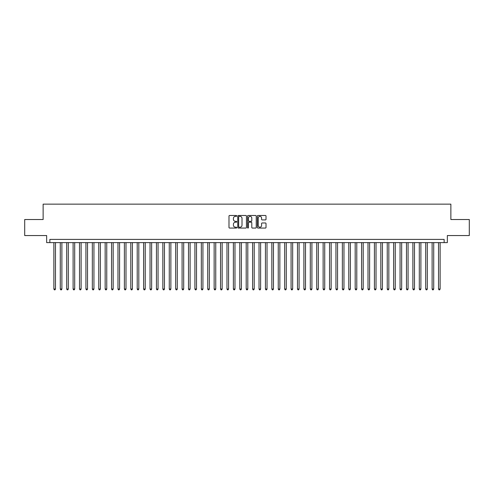 <?xml version="1.0" encoding="UTF-8"?>
<svg xmlns="http://www.w3.org/2000/svg" width="494" height="494" viewBox="0 0 494 494"><rect width="100%" height="100%" fill="white"/><g stroke="black" fill="none" stroke-linecap="round" stroke-linejoin="round"><path stroke-width="0.74" d="M236.743 215.921A0.438 0.438 0 0 0 236.305 215.483L229.617 215.483A0.63 0.63 0 0 0 228.988 216.106L228.988 227.438A0.63 0.63 0 0 0 229.617 228.067L236.305 228.067A0.438 0.438 0 0 0 236.743 227.623A0.438 0.438 0 0 0 236.305 227.184L235.434 227.184A2.013 2.013 0 0 1 233.421 225.171L233.421 224.227A2.013 2.013 0 0 1 235.434 222.214L236.305 222.214A0.438 0.438 0 0 0 236.743 221.775A0.438 0.438 0 0 0 236.305 221.331L235.434 221.331A2.013 2.013 0 0 1 233.421 219.317L233.421 218.373A2.013 2.013 0 0 1 235.434 216.36L236.305 216.36A0.438 0.438 0 0 0 236.743 215.921M265.389 219.916A0.63 0.63 0 0 0 266.019 219.287L266.019 216.106A0.63 0.63 0 0 0 265.389 215.483L257.967 215.483A0.63 0.63 0 0 0 257.337 216.106L257.337 227.438A0.63 0.63 0 0 0 257.967 228.067L265.389 228.067A0.63 0.63 0 0 0 266.019 227.438L266.019 223.597A0.63 0.63 0 0 0 265.389 222.967L262.215 222.967A0.63 0.63 0 0 0 261.585 223.597L261.585 225.499A1.686 1.686 0 0 1 259.9 227.184A1.686 1.686 0 0 1 258.22 225.499L258.22 218.045A1.686 1.686 0 0 1 259.9 216.36A1.686 1.686 0 0 1 261.585 218.045L261.585 219.287A0.63 0.63 0 0 0 262.215 219.916L265.389 219.916M444.137 242.61L447.342 242.61L447.342 235.558L469.3 235.558L469.3 219.527L450.868 219.527L450.868 204.146L43.132 204.146L43.132 219.527L24.7 219.527L24.7 235.558L46.658 235.558L46.658 242.61L444.137 242.61L444.137 239.405L49.863 239.405L49.863 242.61M246.45 216.106A0.63 0.63 0 0 0 245.821 215.483L238.392 215.483A0.63 0.63 0 0 0 237.768 216.106L237.768 227.438A0.63 0.63 0 0 0 238.392 228.067L245.821 228.067A0.63 0.63 0 0 0 246.45 227.438L246.45 216.106M248.179 215.483L255.608 215.483A0.63 0.63 0 0 1 256.232 216.106L256.232 227.438A0.63 0.63 0 0 1 255.608 228.067L252.428 228.067A0.63 0.63 0 0 1 251.798 227.438L251.798 222.843A0.63 0.63 0 0 0 251.168 222.214L249.062 222.214A0.63 0.63 0 0 0 248.433 222.843L248.433 227.623A0.438 0.438 0 0 1 247.994 228.067A0.438 0.438 0 0 1 247.55 227.623L247.55 216.106A0.63 0.63 0 0 1 248.179 215.483M239.09 216.36A0.438 0.438 0 0 0 238.645 216.804L238.645 226.746A0.438 0.438 0 0 0 239.09 227.184L239.998 227.184A2.013 2.013 0 0 0 242.011 225.171L242.011 218.373A2.013 2.013 0 0 0 239.998 216.36L239.09 216.36M251.798 218.076A1.686 1.686 0 0 0 250.112 216.391A1.686 1.686 0 0 0 248.433 218.076L248.433 220.701A0.63 0.63 0 0 0 249.062 221.331L251.168 221.331A0.63 0.63 0 0 0 251.798 220.701L251.798 218.076M53.871 242.61L53.871 289.021L55.47 289.021L55.47 242.61M55.47 289.021L54.995 289.855L54.352 289.855L53.871 289.021M60.28 242.61L60.28 289.021L61.886 289.021L61.886 242.61M61.886 289.021L61.404 289.855L60.762 289.855L60.28 289.021M66.69 242.61L66.69 289.021L68.296 289.021L68.296 242.61M68.296 289.021L67.814 289.855L67.172 289.855L66.69 289.021M73.106 242.61L73.106 289.021L74.705 289.021L74.705 242.61M74.705 289.021L74.224 289.855L73.581 289.855L73.106 289.021M79.515 242.61L79.515 289.021L81.115 289.021L81.115 242.61M81.115 289.021L80.633 289.855L79.997 289.855L79.515 289.021M85.925 242.61L85.925 289.021L87.524 289.021L87.524 242.61M87.524 289.021L87.049 289.855L86.407 289.855L85.925 289.021M92.335 242.61L92.335 289.021L93.94 289.021L93.94 242.61M93.94 289.021L93.459 289.855L92.816 289.855L92.335 289.021M98.744 242.61L98.744 289.021L100.35 289.021L100.35 242.61M100.35 289.021L99.868 289.855L99.226 289.855L98.744 289.021M105.16 242.61L105.16 289.021L106.76 289.021L106.76 242.61M106.76 289.021L106.278 289.855L105.636 289.855L105.16 289.021M111.57 242.61L111.57 289.021L113.169 289.021L113.169 242.61M113.169 289.021L112.688 289.855L112.052 289.855L111.57 289.021M117.98 242.61L117.98 289.021L119.585 289.021L119.585 242.61M119.585 289.021L119.103 289.855L118.461 289.855L117.98 289.021M124.389 242.61L124.389 289.021L125.995 289.021L125.995 242.61M125.995 289.021L125.513 289.855L124.871 289.855L124.389 289.021M130.799 242.61L130.799 289.021L132.404 289.021L132.404 242.61M132.404 289.021L131.923 289.855L131.281 289.855L130.799 289.021M137.215 242.61L137.215 289.021L138.814 289.021L138.814 242.61M138.814 289.021L138.332 289.855L137.69 289.855L137.215 289.021M143.624 242.61L143.624 289.021L145.224 289.021L145.224 242.61M145.224 289.021L144.748 289.855L144.106 289.855L143.624 289.021M150.034 242.61L150.034 289.021L151.639 289.021L151.639 242.61M151.639 289.021L151.158 289.855L150.516 289.855L150.034 289.021M156.444 242.61L156.444 289.021L158.049 289.021L158.049 242.61M158.049 289.021L157.567 289.855L156.925 289.855L156.444 289.021M162.853 242.61L162.853 289.021L164.459 289.021L164.459 242.61M164.459 289.021L163.977 289.855L163.335 289.855L162.853 289.021M169.269 242.61L169.269 289.021L170.868 289.021L170.868 242.61M170.868 289.021L170.387 289.855L169.751 289.855L169.269 289.021M175.679 242.61L175.679 289.021L177.278 289.021L177.278 242.61M177.278 289.021L176.803 289.855L176.16 289.855L175.679 289.021M182.088 242.61L182.088 289.021L183.694 289.021L183.694 242.61M183.694 289.021L183.212 289.855L182.57 289.855L182.088 289.021M188.498 242.61L188.498 289.021L190.104 289.021L190.104 242.61M190.104 289.021L189.622 289.855L188.98 289.855L188.498 289.021M194.914 242.61L194.914 289.021L196.513 289.021L196.513 242.61M196.513 289.021L196.032 289.855L195.389 289.855L194.914 289.021M201.324 242.61L201.324 289.021L202.923 289.021L202.923 242.61M202.923 289.021L202.441 289.855L201.805 289.855L201.324 289.021M207.733 242.61L207.733 289.021L209.339 289.021L209.339 242.61M209.339 289.021L208.857 289.855L208.215 289.855L207.733 289.021M214.143 242.61L214.143 289.021L215.748 289.021L215.748 242.61M215.748 289.021L215.267 289.855L214.624 289.855L214.143 289.021M220.552 242.61L220.552 289.021L222.158 289.021L222.158 242.61M222.158 289.021L221.676 289.855L221.034 289.855L220.552 289.021M226.968 242.61L226.968 289.021L228.568 289.021L228.568 242.61M228.568 289.021L228.086 289.855L227.444 289.855L226.968 289.021M233.378 242.61L233.378 289.021L234.977 289.021L234.977 242.61M234.977 289.021L234.496 289.855L233.86 289.855L233.378 289.021M239.788 242.61L239.788 289.021L241.393 289.021L241.393 242.61M241.393 289.021L240.911 289.855L240.269 289.855L239.788 289.021M246.197 242.61L246.197 289.021L247.803 289.021L247.803 242.61M247.803 289.021L247.321 289.855L246.679 289.855L246.197 289.021M252.607 242.61L252.607 289.021L254.212 289.021L254.212 242.61M254.212 289.021L253.731 289.855L253.089 289.855L252.607 289.021M259.023 242.61L259.023 289.021L260.622 289.021L260.622 242.61M260.622 289.021L260.14 289.855L259.504 289.855L259.023 289.021M265.432 242.61L265.432 289.021L267.032 289.021L267.032 242.61M267.032 289.021L266.556 289.855L265.914 289.855L265.432 289.021M271.842 242.61L271.842 289.021L273.448 289.021L273.448 242.61M273.448 289.021L272.966 289.855L272.324 289.855L271.842 289.021M278.252 242.61L278.252 289.021L279.857 289.021L279.857 242.61M279.857 289.021L279.376 289.855L278.733 289.855L278.252 289.021M284.661 242.61L284.661 289.021L286.267 289.021L286.267 242.61M286.267 289.021L285.785 289.855L285.143 289.855L284.661 289.021M291.077 242.61L291.077 289.021L292.676 289.021L292.676 242.61M292.676 289.021L292.195 289.855L291.559 289.855L291.077 289.021M297.487 242.61L297.487 289.021L299.086 289.021L299.086 242.61M299.086 289.021L298.611 289.855L297.968 289.855L297.487 289.021M303.896 242.61L303.896 289.021L305.502 289.021L305.502 242.61M305.502 289.021L305.02 289.855L304.378 289.855L303.896 289.021M310.306 242.61L310.306 289.021L311.912 289.021L311.912 242.61M311.912 289.021L311.43 289.855L310.788 289.855L310.306 289.021M316.722 242.61L316.722 289.021L318.321 289.021L318.321 242.61M318.321 289.021L317.84 289.855L317.197 289.855L316.722 289.021M323.132 242.61L323.132 289.021L324.731 289.021L324.731 242.61M324.731 289.021L324.249 289.855L323.613 289.855L323.132 289.021M329.541 242.61L329.541 289.021L331.147 289.021L331.147 242.61M331.147 289.021L330.665 289.855L330.023 289.855L329.541 289.021M335.951 242.61L335.951 289.021L337.556 289.021L337.556 242.61M337.556 289.021L337.075 289.855L336.433 289.855L335.951 289.021M342.361 242.61L342.361 289.021L343.966 289.021L343.966 242.61M343.966 289.021L343.484 289.855L342.842 289.855L342.361 289.021M348.776 242.61L348.776 289.021L350.376 289.021L350.376 242.61M350.376 289.021L349.894 289.855L349.252 289.855L348.776 289.021M355.186 242.61L355.186 289.021L356.785 289.021L356.785 242.61M356.785 289.021L356.31 289.855L355.668 289.855L355.186 289.021M361.596 242.61L361.596 289.021L363.201 289.021L363.201 242.61M363.201 289.021L362.72 289.855L362.077 289.855L361.596 289.021M368.005 242.61L368.005 289.021L369.611 289.021L369.611 242.61M369.611 289.021L369.129 289.855L368.487 289.855L368.005 289.021M374.415 242.61L374.415 289.021L376.02 289.021L376.02 242.61M376.02 289.021L375.539 289.855L374.897 289.855L374.415 289.021M380.831 242.61L380.831 289.021L382.43 289.021L382.43 242.61M382.43 289.021L381.948 289.855L381.312 289.855L380.831 289.021M387.24 242.61L387.24 289.021L388.84 289.021L388.84 242.61M388.84 289.021L388.364 289.855L387.722 289.855L387.24 289.021M393.65 242.61L393.65 289.021L395.256 289.021L395.256 242.61M395.256 289.021L394.774 289.855L394.132 289.855L393.65 289.021M400.06 242.61L400.06 289.021L401.665 289.021L401.665 242.61M401.665 289.021L401.184 289.855L400.541 289.855L400.06 289.021M406.476 242.61L406.476 289.021L408.075 289.021L408.075 242.61M408.075 289.021L407.593 289.855L406.951 289.855L406.476 289.021M412.885 242.61L412.885 289.021L414.485 289.021L414.485 242.61M414.485 289.021L414.003 289.855L413.367 289.855L412.885 289.021M419.295 242.61L419.295 289.021L420.894 289.021L420.894 242.61M420.894 289.021L420.419 289.855L419.776 289.855L419.295 289.021M425.704 242.61L425.704 289.021L427.31 289.021L427.31 242.61M427.31 289.021L426.828 289.855L426.186 289.855L425.704 289.021M432.114 242.61L432.114 289.021L433.72 289.021L433.72 242.61M433.72 289.021L433.238 289.855L432.596 289.855L432.114 289.021M438.53 242.61L438.53 289.021L440.129 289.021L440.129 242.61M440.129 289.021L439.648 289.855L439.005 289.855L438.53 289.021"/></g></svg>
